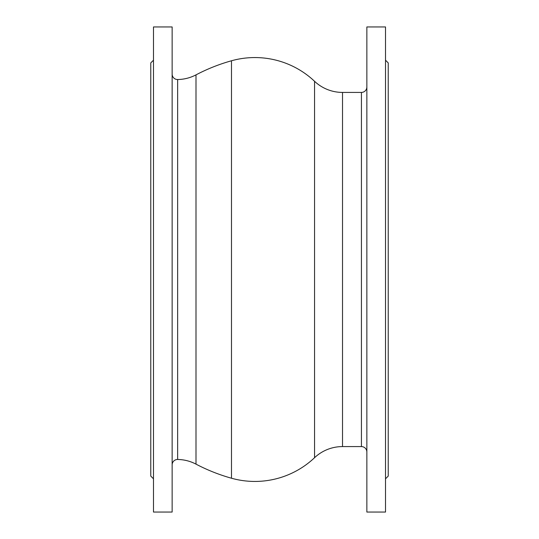 <?xml version="1.0" encoding="UTF-8"?>
<svg xmlns="http://www.w3.org/2000/svg" width="539" height="539" viewBox="0 0 539 539"><rect width="100%" height="100%" fill="white"/><g stroke="black" fill="none" stroke-linecap="round" stroke-linejoin="round"><path stroke-width="0.81" d="M172.143 26.95L172.143 512.05L153.48 512.05L153.48 26.95L172.143 26.95M153.48 478.807L150.772 476.092L150.772 62.908L153.48 60.193M172.143 74.099A5.43 5.43 -0 0 0 177.641 79.529A40.708 40.708 0 0 0 196.001 74.867L196.001 464.133A40.708 40.708 0 0 0 177.641 459.471A5.43 5.43 180 0 0 172.143 464.901M196.001 74.867A181.825 181.825 0 0 1 231.487 60.772A86.846 86.846 0 0 1 314.554 81.295L314.554 457.705A86.846 86.846 0 0 1 231.487 478.228A181.825 181.825 0 0 1 196.001 464.133M314.554 457.705A40.708 40.708 180 0 1 342.514 446.582L361.433 446.582L361.433 92.418L342.514 92.418L342.514 446.582M314.554 81.295A40.708 40.708 -0 0 0 342.514 92.418M366.857 86.995A5.43 5.43 0 0 1 361.433 92.418M366.857 452.005A5.43 5.43 0 0 0 361.433 446.582M366.857 26.95L366.857 512.05L385.52 512.05L385.52 26.95L366.857 26.95M385.52 478.807L388.228 476.092L388.228 62.908L385.52 60.193M177.641 79.529L177.641 459.471M231.487 60.772L231.487 478.228"/></g></svg>
